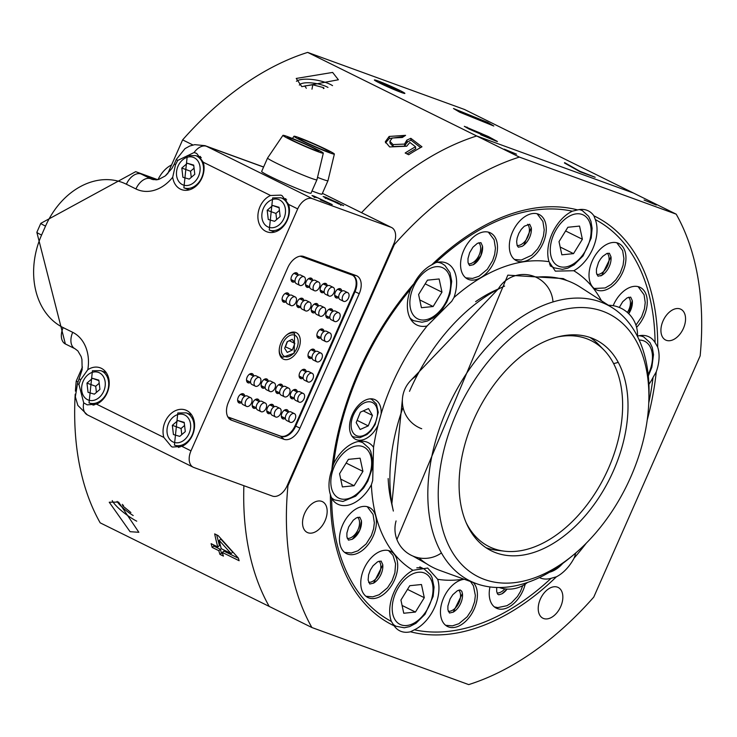 <?xml version="1.0" encoding="UTF-8"?>
<svg xmlns="http://www.w3.org/2000/svg" width="737" height="737" viewBox="0 0 737 737"><rect width="100%" height="100%" fill="white"/><g stroke="black" fill="none" stroke-linecap="round" stroke-linejoin="round"><path stroke-width="1.11" d="M352.24 414.765A22.064 13.892 -63.7 0 1 375.133 399.749A22.064 13.892 -63.7 0 1 381.121 413.918L377.961 425.36A22.064 13.892 -63.7 0 1 355.566 439.316A22.064 13.892 -63.7 0 1 352.24 414.765M560.728 606.551A17.163 10.806 116.3 0 0 558.149 587.453A17.163 10.806 116.3 0 0 540.341 599.126A17.163 10.806 116.3 0 0 542.929 618.223A17.163 10.806 116.3 0 0 560.728 606.551M325.045 520.764A17.163 10.806 116.3 0 0 322.456 501.676A17.163 10.806 116.3 0 0 304.657 513.348A17.163 10.806 116.3 0 0 307.237 532.446A17.163 10.806 116.3 0 0 325.045 520.764M683.429 328.343A17.163 10.806 116.3 0 0 680.85 309.245A17.163 10.806 116.3 0 0 663.042 320.927A17.163 10.806 116.3 0 0 665.631 340.024A17.163 10.806 116.3 0 0 683.429 328.343M644.101 200.031L656.308 205.043L644.101 200.031M504.301 149.15L516.508 154.162L504.301 149.15M464.365 579.3A25.749 16.214 116.3 0 0 443.637 597.854A25.749 16.214 116.3 0 0 447.516 626.496A25.749 16.214 116.3 0 0 474.223 608.983A25.749 16.214 116.3 0 0 473.301 582.525M448.289 611.369A12.262 7.72 116.3 0 0 459.04 602.525A12.262 7.72 116.3 0 0 458.792 590.134M489.967 586.928A25.749 16.214 116.3 0 0 496.287 608.126A25.749 16.214 116.3 0 0 522.984 590.613A25.749 16.214 116.3 0 0 525.186 584.183M373.217 536.103A25.749 16.214 116.3 0 0 369.338 507.461A25.749 16.214 116.3 0 0 342.631 524.974A25.749 16.214 116.3 0 0 346.51 553.616A25.749 16.214 116.3 0 0 373.217 536.103M347.284 538.498A12.262 7.72 116.3 0 0 358.035 529.645A12.262 7.72 116.3 0 0 357.786 517.254M394.525 579.982A25.749 16.214 116.3 0 0 390.647 551.331A25.749 16.214 116.3 0 0 363.949 568.844A25.749 16.214 116.3 0 0 367.827 597.495A25.749 16.214 116.3 0 0 394.525 579.982M368.601 582.368A12.262 7.72 116.3 0 0 379.352 573.515A12.262 7.72 116.3 0 0 379.104 561.133M543.086 243.164A25.749 16.214 116.3 0 0 539.208 214.522A25.749 16.214 116.3 0 0 512.501 232.035A25.749 16.214 116.3 0 0 516.379 260.677A25.749 16.214 116.3 0 0 543.086 243.164M517.153 245.55A12.262 7.72 116.3 0 0 527.904 236.706A12.262 7.72 116.3 0 0 527.655 224.315M494.315 261.534A25.749 16.214 116.3 0 0 490.437 232.892A25.749 16.214 116.3 0 0 463.739 250.405A25.749 16.214 116.3 0 0 467.617 279.047A25.749 16.214 116.3 0 0 494.315 261.534M468.391 263.92A12.262 7.72 116.3 0 0 479.133 255.076A12.262 7.72 116.3 0 0 478.884 242.685M636.593 327.329A25.749 16.214 116.3 0 0 644.092 316.044A25.749 16.214 116.3 0 0 640.213 287.402A25.749 16.214 116.3 0 0 613.506 304.915A25.749 16.214 116.3 0 0 613.175 305.689M627.362 312.424A12.262 7.72 116.3 0 0 628.91 309.577A12.262 7.72 116.3 0 0 628.661 297.195M622.774 272.165A25.749 16.214 116.3 0 0 618.896 243.523A25.749 16.214 116.3 0 0 592.189 261.036A25.749 16.214 116.3 0 0 596.067 289.678A25.749 16.214 116.3 0 0 622.774 272.165M596.841 274.56A12.262 7.72 116.3 0 0 607.592 265.707A12.262 7.72 116.3 0 0 607.343 253.316M332.866 466.125L333.658 463.628A34.326 21.613 -63.7 0 1 368.159 442.624A34.326 21.613 -63.7 0 1 373.558 447.304L372.692 480.496L371.393 484.771A34.326 21.613 -63.7 0 1 337.73 504.163A34.326 21.613 -63.7 0 1 331.65 498.452L330.397 494.564A34.326 21.613 -63.7 0 1 331.825 469.865L332.866 466.125M411.909 286.914L413.964 283.634A34.326 21.613 -63.7 0 1 431.698 264.878L435.622 262.704A34.326 21.613 -63.7 0 1 447.202 263.413A34.326 21.613 -63.7 0 1 453.983 297.518L451.735 301.286L427.073 325.984A34.326 21.613 -63.7 0 1 416.774 324.953A34.326 21.613 -63.7 0 1 410.62 289.153L411.909 286.914M552.013 233.878A34.326 21.613 -63.7 0 1 572.327 211.206L577.605 209.916A34.326 21.613 -63.7 0 1 588.301 210.865A34.326 21.613 -63.7 0 1 593.921 215.858L595.321 219.58A34.326 21.613 -63.7 0 1 592.788 248.71A34.326 21.613 -63.7 0 1 573.782 270.728L555.329 271.142L549.037 261.718A34.326 21.613 -63.7 0 1 552.013 233.878M637.487 336.118A34.326 21.613 -63.7 0 1 648.993 336.846A34.326 21.613 -63.7 0 1 655.073 342.567L657.69 347.127A34.326 21.613 -63.7 0 1 656.262 371.826L653.065 377.39A225.338 141.9 -63.7 0 1 648.772 402.899M575.855 552.879L574.132 558.056A34.326 21.613 -63.7 0 1 556.389 576.813A228.037 143.595 -63.7 0 1 410.481 631.775A34.326 21.613 -63.7 0 1 399.786 630.835A34.326 21.613 -63.7 0 1 394.166 625.833A228.037 143.595 -63.7 0 1 330.397 494.564M394.166 625.833L391.393 621.438A34.326 21.613 -63.7 0 1 393.927 592.299A34.326 21.613 -63.7 0 1 412.941 570.291L427.672 568.034L437.686 579.3A34.326 21.613 -63.7 0 1 434.71 607.141A34.326 21.613 -63.7 0 1 414.397 629.803L410.481 631.775M381.121 413.918A170.155 107.151 -63.7 0 1 392.305 383.728A170.155 107.151 -63.7 0 1 427.073 325.984M453.983 297.518A170.155 107.151 -63.7 0 1 549.037 261.718M573.782 270.728A170.155 107.151 -63.7 0 1 601.484 300.779M572.631 555.587A146.783 92.429 -63.7 0 1 458.257 560.608A146.783 92.429 -63.7 0 1 456.387 413.604A146.783 92.429 -63.7 0 1 576.509 307.67A146.783 92.429 -63.7 0 1 648.818 401.499A146.783 92.429 -63.7 0 1 630.734 477.06A146.783 92.429 -63.7 0 1 572.631 555.587L568.964 558.582A154.134 97.063 -63.7 0 1 476.452 583.667L439.906 570.456A158.51 99.817 -63.7 0 1 418.985 557.9M388.159 478.534A149.362 94.06 -63.7 0 0 391.273 501.952L393.355 511.063A158.51 99.817 -63.7 0 1 403.047 407.45M476.452 583.667A154.134 97.063 -63.7 0 1 446.889 409.477A154.134 97.063 -63.7 0 1 612.76 308.029A154.134 97.063 -63.7 0 1 648.975 396.773L648.818 401.499M331.825 469.865A228.037 143.595 -63.7 0 1 358.615 371.559A228.037 143.595 -63.7 0 1 413.964 283.634M333.658 463.628A225.338 141.9 -63.7 0 1 359.527 371.798A225.338 141.9 -63.7 0 1 410.62 289.153M473.661 419.887A117.699 74.115 -63.7 0 1 595.726 339.831A117.699 74.115 -63.7 0 1 613.46 470.768A117.699 74.115 -63.7 0 1 491.386 550.834A117.699 74.115 -63.7 0 1 473.661 419.887M676.197 214.163L633.516 193.057L476.692 135.986L519.382 157.092L676.197 214.163A289.328 182.196 -63.7 0 1 700.15 355.879L593.755 597.117A289.328 182.196 -63.7 0 1 468.704 684.599L311.889 627.528L269.208 606.422A289.328 182.196 -63.7 0 1 243.883 485.701A289.328 182.196 -63.7 0 0 269.208 606.422L100.177 522.837A289.328 182.196 -63.7 0 1 75.211 394.175M361.545 212.661A289.328 182.196 -63.7 0 1 476.692 135.986L633.516 193.057L464.476 109.472L307.661 52.401L476.692 135.986A289.328 182.196 -63.7 0 0 361.545 212.661M311.889 627.528A289.328 182.196 -63.7 0 1 287.937 485.812L394.332 244.583L393.65 244.242M394.332 244.583A289.328 182.196 -63.7 0 1 519.382 157.092M287.255 485.471L287.937 485.812M431.698 264.878A228.037 143.595 -63.7 0 1 577.605 209.916M593.921 215.858A228.037 143.595 -63.7 0 1 657.69 347.127M656.262 371.826A228.037 143.595 -63.7 0 1 647.224 419.998M586.357 543.086A228.037 143.595 -63.7 0 1 574.132 558.056M435.622 262.704A225.338 141.9 -63.7 0 1 572.327 211.206M412.941 570.291A170.155 107.151 -63.7 0 1 371.393 484.771M391.393 621.438A225.338 141.9 -63.7 0 1 331.65 498.452M373.558 447.304A170.155 107.151 -63.7 0 1 377.961 425.36M653.065 377.39A34.326 21.613 -63.7 0 1 648.91 384.336M595.321 219.58A225.338 141.9 -63.7 0 1 655.073 342.567M556.389 576.813L551.101 578.315A225.338 141.9 -63.7 0 1 414.397 629.803M551.101 578.315A34.326 21.613 -63.7 0 1 539.521 577.605A34.326 21.613 -63.7 0 1 539.438 577.568M463.849 579.116A170.155 107.151 -63.7 0 1 437.686 579.3M409.505 391.329A158.51 99.817 -63.7 0 1 504.615 286.067M535.946 277.204A158.51 99.817 -63.7 0 1 580.074 286.997L612.76 308.029M497.06 592.999A12.262 7.72 116.3 0 0 504.845 588.863M557.9 336.892A114.944 72.383 -63.7 0 1 586.459 338.624A114.944 72.383 -63.7 0 1 603.971 350.038A114.944 72.383 -63.7 0 1 605.031 475.724A114.944 72.383 -63.7 0 1 504.504 551.184A114.944 72.383 -63.7 0 1 493.827 548.66A114.944 72.383 -63.7 0 1 466.088 522.561M589.968 337.445A117.57 74.041 -63.7 0 1 598.601 344.52L603.971 350.038M504.504 551.184L496.858 550.272A117.57 74.041 -63.7 0 1 486.005 547.702M368.26 425.885L372.452 415.419L368.509 408.565L360.384 412.167L356.192 422.633L360.135 429.496L368.26 425.885L357.104 420.366M363.277 410.887L372.452 415.419M112.236 500.598A20.839 4.468 -143.4 0 0 136.723 521.17M117.109 501.418A16.675 3.574 -143.4 0 0 133.194 515.532A16.675 3.574 -143.4 0 1 132.153 514.877A16.675 3.574 -143.4 0 1 117.109 501.418M130.071 531.69L109.242 502.229L118.574 502.072L138.851 532.289L130.071 531.69M487.664 122.37L493.808 126.018L459.63 112.162L453.485 108.514L487.664 122.37M296.412 81.3A20.839 6.578 -169.3 0 1 330.369 84.423A20.839 6.578 -169.3 0 1 332.544 85.63M327.081 86.948A16.675 5.27 -169.3 0 1 327.974 87.417A16.675 5.27 10.7 0 0 300.355 84.138A16.675 5.27 10.7 0 0 299.71 84.626A16.675 5.27 10.7 0 0 299.314 85.105A16.675 5.27 -169.3 0 1 310.553 82.839A16.675 5.27 -169.3 0 1 327.081 86.948M332.627 72.429L338.384 79.762L301.802 86.644L296.219 78.454L332.627 72.429M379.73 83.088A16.675 0.903 23.8 0 0 395.861 90.329A16.675 0.903 23.8 0 0 404.889 93.415A16.675 0.903 23.8 0 0 399.537 90.292A16.675 0.903 23.8 0 0 383.406 83.06A16.675 0.903 23.8 0 0 374.378 79.965A16.675 0.903 23.8 0 0 379.73 83.088M564.606 162.628L579.715 171.187L595.164 177.267L580.222 171.832L564.459 162.978M497.162 141.522L480.671 134.733L493.182 139.68L486.862 136.198L484.808 135.921L469.054 129.03L464.319 126.322L488.382 136.557L497.438 141.495M486.715 136.548L487.314 136.603M192.956 144.996L182.619 139.883A289.328 182.196 -63.7 0 1 307.661 52.401M406.879 140.113L404.53 144.084L393.014 144.572L389.882 141.228L392.296 138.012L402.338 137.487L405.59 135.341L389.164 136.446L385.294 141.78L389.652 146.939L406.695 146.23L409.864 142.434L415.511 146.746A289.328 182.196 116.3 0 0 405.175 153.001L408.676 154.733A289.328 182.196 -63.7 0 1 421.96 146.81L410.831 138.307L406.879 140.113L407.202 142.738M75.404 391.135A289.328 182.196 -63.7 0 1 76.224 381.121L78.122 382.061M214.66 533.874A289.328 182.196 116.3 0 0 217.765 546.946L211.114 543.657A289.328 182.196 116.3 0 0 212.164 547.398L218.815 550.686A289.328 182.196 116.3 0 0 219.921 554.371L223.422 556.103A289.328 182.196 -63.7 0 1 222.316 552.418L239.129 560.728A289.328 182.196 -63.7 0 1 238.392 558.121L218.17 535.606L214.66 533.874M182.619 139.883L167.658 173.812M82.433 367.026L76.224 381.121M222.721 553.791L221.422 553.155L220.437 549.369L213.785 546.08L212.164 547.398M213.785 546.08L213.454 544.818M216.669 534.869L219.451 545.583L217.765 546.946M238.429 558.259L223.937 551.101L222.316 552.418M221.422 553.155L219.921 554.371M220.437 549.369L218.815 550.686M221.266 548.678A289.328 182.196 -63.7 0 1 219.211 540.424L231.114 553.551L221.266 548.678M231.114 553.551L232.791 552.179L220.824 539.115L219.211 540.424M385.497 142.867L389.339 138.501L389.164 136.446M389.339 138.501L403.793 136.52M389.882 141.228L390.057 143.245L393.19 146.543L393.014 144.572M393.19 146.543L404.714 146.147L404.53 144.084M404.714 146.147L407.054 142.103M407.146 142.057L410.997 140.15L410.831 138.307M410.997 140.15L420.587 147.584M407.008 153.904L415.696 148.782L415.511 146.746M466.733 127.851L467.074 127.086M482.477 134.659L484.356 135.184L481.666 133.627L468.714 128.238L482.339 134.972M573.524 253.629L582.387 239.258L579.549 226.084L567.868 227.272L559.014 241.635L561.843 254.818L573.524 253.629L560.166 247.024M565.592 230.957L582.387 239.258M409.781 585.703L400.928 600.065L403.756 613.248L415.438 612.06L424.3 597.689L421.463 584.515L409.781 585.703M407.506 589.388L424.3 597.689M402.08 605.455L415.438 612.06M360.089 458.184L348.408 459.372L339.554 473.744L342.383 486.917L354.073 485.729L362.926 471.367L360.089 458.184M346.132 463.057L362.926 471.367M340.706 479.124L354.073 485.729M441.97 292.147L439.132 278.973L427.451 280.161L418.598 294.524L421.426 307.707L433.116 306.518L441.97 292.147L425.175 283.846M419.749 299.913L433.116 306.518M404.245 92.825A16.675 0.903 23.8 0 0 388.003 84.995A16.675 0.903 23.8 0 0 374.424 79.928A16.675 0.903 23.8 0 0 375.022 80.554A16.675 0.903 23.8 0 0 392.084 88.735A16.675 0.903 23.8 0 0 404.889 93.369A16.675 0.903 23.8 0 0 404.245 92.825M397.188 90.467L399.565 90.863L392.01 87.086L379.712 82.516L397.188 90.467M381.803 83.567L382.088 82.912M391.559 88.108L392.01 87.086M122.305 504.338L122.904 506.015L130.891 512.537M123.494 505.232L122.904 506.015M324.04 88.394L323.515 87.611L312.801 84.792L304.768 85.953L306.316 88.265M311.981 89.159L312.801 84.792M323.34 88.532L323.515 87.611M171.555 164.959A24.026 15.136 116.3 0 0 158.308 179.008A24.026 15.136 116.3 0 0 158.022 179.57M168.027 172.955A24.026 15.136 116.3 0 0 166.157 175.194M288.628 204.425L282.068 195.655L280.861 195.139L270.562 195.489A19.613 15.201 -70 0 0 258.097 213.417A19.613 15.201 -70 0 0 265.762 231.317A19.613 15.201 -70 0 0 266.96 231.833A19.613 15.201 -70 0 0 284.16 225.43A19.613 15.201 -70 0 0 288.628 204.425L297.693 208.903L190.984 450.851A14.712 9.268 116.3 0 0 193.205 467.212A14.712 9.268 116.3 0 0 193.794 467.47L272.432 496.084A14.712 9.268 116.3 0 0 287.098 485.83L393.807 243.892A14.712 9.268 116.3 0 0 391.587 227.521A14.712 9.268 116.3 0 0 390.997 227.263L322.401 193.343L391.587 227.521M203.255 162.214L196.705 153.443L194.126 152.513L177.746 160.417L175.498 164.747L172.707 177.221A19.613 15.201 -70 0 0 180.39 189.105A19.613 15.201 -70 0 0 181.588 189.621A19.613 15.201 -70 0 0 198.797 183.209A19.613 15.201 -70 0 0 203.255 162.214L270.562 195.489M181.919 446.364A19.613 15.201 -70 0 0 194.384 428.437A19.613 15.201 -70 0 0 186.719 410.537A19.613 15.201 -70 0 0 185.521 410.021A19.613 15.201 -70 0 0 168.322 416.423A19.613 15.201 -70 0 0 163.854 437.428L171.408 446.558L172.587 447.064L181.919 446.364L190.984 450.851M96.556 404.152A19.613 15.201 -70 0 0 109.021 386.225A19.613 15.201 -70 0 0 101.347 368.316A19.613 15.201 -70 0 0 100.158 367.809A19.613 15.201 -70 0 0 87.814 369.707L80.646 379.804L78.942 384.438L83.714 402.863L87.224 404.853L96.556 404.152L163.854 437.428M316.053 197.074L314.662 196.687L316.228 197.645L313.879 196.715L312 195.545L314.109 196.134L332.24 204.591L320.392 199.893L329.771 203.541L316.053 197.074M263.625 166.995L205.006 145.659A24.524 19.005 110 0 1 206.498 146.304L312.359 198.649L390.997 227.263M325.514 197.166L343.663 205.632L327.154 198.787L323.128 196.503L325.514 197.166L325.229 197.811M227.871 416.967A14.712 9.268 116.3 0 0 228.037 417.05A14.712 9.268 116.3 0 0 228.627 417.299L281.055 436.378A14.712 9.268 116.3 0 0 295.721 426.124L355.004 291.714A14.712 9.268 116.3 0 0 352.783 275.343A14.712 9.268 116.3 0 0 352.194 275.085L300.235 256.181M359.232 293.695L299.95 428.105A16.039 10.097 -63.7 0 1 283.966 439.289L231.538 420.21A16.039 10.097 -63.7 0 1 229.096 418.625A16.039 10.097 -63.7 0 1 228.479 402.098L287.762 267.688A16.039 10.097 -63.7 0 1 302.253 256.144A16.039 10.097 -63.7 0 1 303.745 256.504L356.164 275.583A16.039 10.097 -63.7 0 1 359.232 293.695L354.35 291.382A14.712 9.268 116.3 0 0 352.452 275.187M312.359 198.649A14.712 9.268 116.3 0 0 297.693 208.903M313.861 196.705L314.109 196.134M339.49 204.075L341.13 204.527L337.537 202.546L325.69 197.599L339.407 204.25M105.4 371.531A19.613 15.201 -70 0 0 104.046 371.835M92.309 404.097A19.613 15.201 -70 0 0 93.194 405.249M190.763 413.743A19.613 15.201 -70 0 0 189.418 414.047M177.681 446.309A19.613 15.201 -70 0 0 178.566 447.47M200.436 156.437A19.613 15.201 -70 0 0 198.898 156.778M187.161 189.031A19.613 15.201 -70 0 0 187.999 190.137M285.809 198.658A19.613 15.201 -70 0 0 284.27 198.99M272.533 231.252A19.613 15.201 -70 0 0 273.363 232.348M241.708 402.559A5.03 3.169 -63.7 0 1 239.212 403.001A5.03 3.169 -63.7 0 1 237.627 399.905A5.03 3.169 -63.7 0 1 240.234 394.627A5.03 3.169 -63.7 0 1 243.256 393.816A5.03 3.169 -63.7 0 1 244.822 396.266M237.646 399.574A4.044 2.552 116.3 0 0 238.76 401.693A4.044 2.552 116.3 0 0 238.917 401.766A4.044 2.552 116.3 0 0 240.234 401.739M243.284 395.585A4.044 2.552 116.3 0 0 242.344 394.442A4.044 2.552 116.3 0 0 242.178 394.369A4.044 2.552 116.3 0 0 239.986 394.848M256.273 407.856A5.03 3.169 -63.7 0 1 253.768 408.298A5.03 3.169 -63.7 0 1 252.192 405.203A5.03 3.169 -63.7 0 1 254.799 399.933A5.03 3.169 -63.7 0 1 257.821 399.113A5.03 3.169 -63.7 0 1 259.387 401.564M252.211 404.871A4.044 2.552 116.3 0 0 253.316 406.99A4.044 2.552 116.3 0 0 253.482 407.064A4.044 2.552 116.3 0 0 254.799 407.045M257.839 400.891A4.044 2.552 116.3 0 0 256.909 399.74A4.044 2.552 116.3 0 0 256.743 399.675A4.044 2.552 116.3 0 0 254.551 400.154M270.838 413.153A5.03 3.169 -63.7 0 1 268.332 413.595A5.03 3.169 -63.7 0 1 266.757 410.509A5.03 3.169 -63.7 0 1 269.364 405.23A5.03 3.169 -63.7 0 1 272.386 404.41A5.03 3.169 -63.7 0 1 273.943 406.87M266.776 410.168A4.044 2.552 116.3 0 0 267.881 412.296A4.044 2.552 116.3 0 0 268.047 412.361A4.044 2.552 116.3 0 0 269.364 412.342M272.404 406.188A4.044 2.552 116.3 0 0 271.474 405.037A4.044 2.552 116.3 0 0 271.308 404.972A4.044 2.552 116.3 0 0 269.106 405.451M285.403 418.45A5.03 3.169 -63.7 0 1 282.897 418.902A5.03 3.169 -63.7 0 1 281.313 415.806A5.03 3.169 -63.7 0 1 283.929 410.527A5.03 3.169 -63.7 0 1 286.951 409.717A5.03 3.169 -63.7 0 1 288.508 412.167M281.341 415.475A4.044 2.552 116.3 0 0 282.446 417.593A4.044 2.552 116.3 0 0 282.612 417.667A4.044 2.552 116.3 0 0 283.929 417.639M286.969 411.486A4.044 2.552 116.3 0 0 286.03 410.343A4.044 2.552 116.3 0 0 285.873 410.269A4.044 2.552 116.3 0 0 283.671 410.749M250.608 382.392A5.03 3.169 -63.7 0 1 248.102 382.835A5.03 3.169 -63.7 0 1 246.517 379.748A5.03 3.169 -63.7 0 1 249.134 374.47A5.03 3.169 -63.7 0 1 252.155 373.65A5.03 3.169 -63.7 0 1 253.712 376.1M246.545 379.408A4.044 2.552 116.3 0 0 247.65 381.536A4.044 2.552 116.3 0 0 247.816 381.6A4.044 2.552 116.3 0 0 249.134 381.582M252.174 375.428A4.044 2.552 116.3 0 0 251.234 374.276A4.044 2.552 116.3 0 0 251.077 374.212A4.044 2.552 116.3 0 0 248.876 374.691M265.163 387.69A5.03 3.169 -63.7 0 1 262.667 388.132A5.03 3.169 -63.7 0 1 261.082 385.046A5.03 3.169 -63.7 0 1 263.689 379.767A5.03 3.169 -63.7 0 1 266.711 378.947A5.03 3.169 -63.7 0 1 268.277 381.407M261.101 384.705A4.044 2.552 116.3 0 0 262.215 386.833A4.044 2.552 116.3 0 0 262.372 386.907A4.044 2.552 116.3 0 0 263.689 386.879M266.739 380.725A4.044 2.552 116.3 0 0 265.799 379.583A4.044 2.552 116.3 0 0 265.633 379.509A4.044 2.552 116.3 0 0 263.441 379.988M279.728 392.996A5.03 3.169 -63.7 0 1 277.223 393.438A5.03 3.169 -63.7 0 1 275.647 390.343A5.03 3.169 -63.7 0 1 278.254 385.064A5.03 3.169 -63.7 0 1 281.276 384.253A5.03 3.169 -63.7 0 1 282.842 386.704M275.666 390.011A4.044 2.552 116.3 0 0 276.771 392.13A4.044 2.552 116.3 0 0 276.937 392.204A4.044 2.552 116.3 0 0 278.254 392.185M281.294 386.022A4.044 2.552 116.3 0 0 280.364 384.88A4.044 2.552 116.3 0 0 280.198 384.806A4.044 2.552 116.3 0 0 278.006 385.285M294.293 398.293A5.03 3.169 -63.7 0 1 291.788 398.735A5.03 3.169 -63.7 0 1 290.212 395.649A5.03 3.169 -63.7 0 1 292.819 390.37A5.03 3.169 -63.7 0 1 295.841 389.551A5.03 3.169 -63.7 0 1 297.398 392.001M290.231 395.308A4.044 2.552 116.3 0 0 291.336 397.436A4.044 2.552 116.3 0 0 291.502 397.501A4.044 2.552 116.3 0 0 292.819 397.483M295.859 391.329A4.044 2.552 116.3 0 0 294.929 390.177A4.044 2.552 116.3 0 0 294.763 390.113A4.044 2.552 116.3 0 0 292.561 390.592M303.183 378.127A5.03 3.169 -63.7 0 1 300.678 378.578A5.03 3.169 -63.7 0 1 299.102 375.483A5.03 3.169 -63.7 0 1 301.709 370.204A5.03 3.169 -63.7 0 1 304.731 369.394A5.03 3.169 -63.7 0 1 306.297 371.844M299.121 375.151A4.044 2.552 116.3 0 0 300.226 377.27A4.044 2.552 116.3 0 0 300.392 377.344A4.044 2.552 116.3 0 0 301.709 377.316M304.75 371.162A4.044 2.552 116.3 0 0 303.819 370.02A4.044 2.552 116.3 0 0 303.653 369.946A4.044 2.552 116.3 0 0 301.461 370.425M312.073 357.97A5.03 3.169 -63.7 0 1 309.577 358.412A5.03 3.169 -63.7 0 1 307.992 355.326A5.03 3.169 -63.7 0 1 310.599 350.047A5.03 3.169 -63.7 0 1 313.621 349.227A5.03 3.169 -63.7 0 1 315.187 351.678M308.011 354.985A4.044 2.552 116.3 0 0 309.125 357.113A4.044 2.552 116.3 0 0 309.282 357.178A4.044 2.552 116.3 0 0 310.599 357.159M313.649 351.005A4.044 2.552 116.3 0 0 312.709 349.854A4.044 2.552 116.3 0 0 312.543 349.789A4.044 2.552 116.3 0 0 310.351 350.268M320.973 337.804A5.03 3.169 -63.7 0 1 318.467 338.255A5.03 3.169 -63.7 0 1 316.882 335.16A5.03 3.169 -63.7 0 1 319.499 329.881A5.03 3.169 -63.7 0 1 322.52 329.07A5.03 3.169 -63.7 0 1 324.077 331.521M316.91 334.819A4.044 2.552 116.3 0 0 318.015 336.947A4.044 2.552 116.3 0 0 318.181 337.021A4.044 2.552 116.3 0 0 319.499 336.993M322.539 330.839A4.044 2.552 116.3 0 0 321.599 329.697A4.044 2.552 116.3 0 0 321.443 329.623A4.044 2.552 116.3 0 0 319.241 330.102M286.177 301.746A5.03 3.169 -63.7 0 1 283.671 302.188A5.03 3.169 -63.7 0 1 282.087 299.102A5.03 3.169 -63.7 0 1 284.703 293.823A5.03 3.169 -63.7 0 1 287.725 293.004A5.03 3.169 -63.7 0 1 289.282 295.454M282.114 298.761A4.044 2.552 116.3 0 0 283.22 300.889A4.044 2.552 116.3 0 0 283.386 300.954A4.044 2.552 116.3 0 0 284.703 300.936M287.743 294.782A4.044 2.552 116.3 0 0 286.804 293.63A4.044 2.552 116.3 0 0 286.647 293.566A4.044 2.552 116.3 0 0 284.445 294.045M300.733 307.043A5.03 3.169 -63.7 0 1 298.236 307.486A5.03 3.169 -63.7 0 1 296.652 304.399A5.03 3.169 -63.7 0 1 299.259 299.121A5.03 3.169 -63.7 0 1 302.281 298.301A5.03 3.169 -63.7 0 1 303.847 300.76M296.67 304.059A4.044 2.552 116.3 0 0 297.785 306.187A4.044 2.552 116.3 0 0 297.941 306.26A4.044 2.552 116.3 0 0 299.259 306.233M302.308 300.079A4.044 2.552 116.3 0 0 301.369 298.936A4.044 2.552 116.3 0 0 301.203 298.863A4.044 2.552 116.3 0 0 299.01 299.342M315.298 312.35A5.03 3.169 -63.7 0 1 312.792 312.792A5.03 3.169 -63.7 0 1 311.217 309.697A5.03 3.169 -63.7 0 1 313.824 304.418A5.03 3.169 -63.7 0 1 316.846 303.607A5.03 3.169 -63.7 0 1 318.412 306.058M311.235 309.365A4.044 2.552 116.3 0 0 312.341 311.484A4.044 2.552 116.3 0 0 312.506 311.558A4.044 2.552 116.3 0 0 313.824 311.53M316.864 305.376A4.044 2.552 116.3 0 0 315.933 304.234A4.044 2.552 116.3 0 0 315.768 304.16A4.044 2.552 116.3 0 0 313.575 304.639M329.863 317.647A5.03 3.169 -63.7 0 1 327.357 318.089A5.03 3.169 -63.7 0 1 325.782 315.003A5.03 3.169 -63.7 0 1 328.389 309.724A5.03 3.169 -63.7 0 1 331.41 308.904A5.03 3.169 -63.7 0 1 332.967 311.355M325.8 314.662A4.044 2.552 116.3 0 0 326.906 316.79A4.044 2.552 116.3 0 0 327.071 316.855A4.044 2.552 116.3 0 0 328.389 316.836M331.429 310.682A4.044 2.552 116.3 0 0 330.498 309.531A4.044 2.552 116.3 0 0 330.333 309.466A4.044 2.552 116.3 0 0 328.131 309.945M295.067 281.589A5.03 3.169 -63.7 0 1 292.561 282.031A5.03 3.169 -63.7 0 1 290.986 278.936A5.03 3.169 -63.7 0 1 293.593 273.657A5.03 3.169 -63.7 0 1 296.615 272.847A5.03 3.169 -63.7 0 1 298.172 275.297M291.004 278.604A4.044 2.552 116.3 0 0 292.11 280.723A4.044 2.552 116.3 0 0 292.276 280.797A4.044 2.552 116.3 0 0 293.593 280.769M296.633 274.615A4.044 2.552 116.3 0 0 295.703 273.473A4.044 2.552 116.3 0 0 295.537 273.399A4.044 2.552 116.3 0 0 293.335 273.878M309.632 286.886A5.03 3.169 -63.7 0 1 307.126 287.329A5.03 3.169 -63.7 0 1 305.542 284.233A5.03 3.169 -63.7 0 1 308.158 278.964A5.03 3.169 -63.7 0 1 311.18 278.144A5.03 3.169 -63.7 0 1 312.737 280.594M305.569 283.902A4.044 2.552 116.3 0 0 306.675 286.02A4.044 2.552 116.3 0 0 306.841 286.094A4.044 2.552 116.3 0 0 308.158 286.076M311.198 279.922A4.044 2.552 116.3 0 0 310.259 278.77A4.044 2.552 116.3 0 0 310.102 278.706A4.044 2.552 116.3 0 0 307.9 279.185M324.188 292.184A5.03 3.169 -63.7 0 1 321.691 292.626A5.03 3.169 -63.7 0 1 320.107 289.54A5.03 3.169 -63.7 0 1 322.714 284.261A5.03 3.169 -63.7 0 1 325.736 283.441A5.03 3.169 -63.7 0 1 327.302 285.901M320.125 289.199A4.044 2.552 116.3 0 0 321.24 291.327A4.044 2.552 116.3 0 0 321.396 291.391A4.044 2.552 116.3 0 0 322.714 291.373M325.763 285.219A4.044 2.552 116.3 0 0 324.824 284.067A4.044 2.552 116.3 0 0 324.658 284.003A4.044 2.552 116.3 0 0 322.465 284.482M338.753 297.481A5.03 3.169 -63.7 0 1 336.247 297.932A5.03 3.169 -63.7 0 1 334.672 294.837A5.03 3.169 -63.7 0 1 337.279 289.558A5.03 3.169 -63.7 0 1 340.301 288.747A5.03 3.169 -63.7 0 1 341.867 291.198M334.69 294.496A4.044 2.552 116.3 0 0 335.796 296.624A4.044 2.552 116.3 0 0 335.961 296.698A4.044 2.552 116.3 0 0 337.279 296.67M340.319 290.516A4.044 2.552 116.3 0 0 339.388 289.374A4.044 2.552 116.3 0 0 339.223 289.3A4.044 2.552 116.3 0 0 337.03 289.779M283.828 359.315A14.712 9.268 116.3 0 0 298.282 349.513A14.712 9.268 116.3 0 0 296.274 332.682A14.712 9.268 116.3 0 0 295.684 332.433A14.712 9.268 116.3 0 0 281.23 342.226A14.712 9.268 116.3 0 0 283.238 359.057A14.712 9.268 116.3 0 0 283.828 359.315M227.853 416.93A14.712 9.268 116.3 0 0 227.973 416.976L280.401 436.055A14.712 9.268 116.3 0 0 295.067 425.793L354.35 291.382M287.255 352.443L292.34 350.02L294.837 343.442L292.248 339.296L287.172 341.728L284.675 348.297L287.255 352.443M285.256 346.758L292.34 350.02M289.3 340.706L294.837 343.442M285.505 346.639L287.421 341.609M184.204 422.356L177.875 420.541L172.329 425.313L173.425 434.554L179.754 436.368L185.3 431.596L184.204 422.356M184.268 422.863L177.875 420.541M184.572 425.47L181.062 428.492L181.79 434.618M181.062 428.492L172.329 425.313M347.772 292.672L344.29 290.949A4.809 3.031 116.3 0 0 340.816 291.999A4.809 3.031 116.3 0 0 340.033 299.563L343.516 301.286A4.809 3.031 116.3 0 0 346.989 300.235A4.809 3.031 116.3 0 0 347.772 292.672A4.809 3.031 116.3 0 0 344.299 293.722A4.809 3.031 116.3 0 0 343.516 301.286M98.841 380.145L92.503 378.321L86.957 383.102L88.053 392.342L94.382 394.157L99.937 389.385L98.841 380.145M98.896 380.651L92.503 378.321M99.209 383.258L95.69 386.28L96.418 392.406M95.69 386.28L86.957 383.102M279.056 207.3L272.727 205.485L267.181 210.257L268.277 219.497L274.606 221.312L280.152 216.54L279.056 207.3M279.12 207.806L272.727 205.485M279.424 210.413L275.914 213.435L276.642 219.562M275.914 213.435L267.181 210.257M193.693 165.088L187.355 163.264L181.809 168.045L182.905 177.276L189.234 179.1L194.789 174.328L193.693 165.088M193.748 165.595L187.355 163.264M194.061 168.202L190.542 171.224L191.27 177.35M190.542 171.224L181.809 168.045M333.216 287.375L329.734 285.652A4.809 3.031 116.3 0 0 326.251 286.702A4.809 3.031 116.3 0 0 325.468 294.266L328.951 295.988A4.809 3.031 116.3 0 0 332.433 294.938A4.809 3.031 116.3 0 0 333.216 287.375A4.809 3.031 116.3 0 0 329.734 288.425A4.809 3.031 116.3 0 0 328.951 295.988M318.651 282.068L315.169 280.346A4.809 3.031 116.3 0 0 311.696 281.405A4.809 3.031 116.3 0 0 310.903 288.968L314.395 290.691A4.809 3.031 116.3 0 0 317.868 289.641A4.809 3.031 116.3 0 0 318.651 282.068A4.809 3.031 116.3 0 0 315.178 283.128A4.809 3.031 116.3 0 0 314.395 290.691M304.086 276.771L300.604 275.048A4.809 3.031 116.3 0 0 297.131 276.099A4.809 3.031 116.3 0 0 296.348 283.662L299.83 285.385A4.809 3.031 116.3 0 0 303.303 284.335A4.809 3.031 116.3 0 0 304.086 276.771A4.809 3.031 116.3 0 0 300.613 277.821A4.809 3.031 116.3 0 0 299.83 285.385M338.882 312.838L335.399 311.115A4.809 3.031 116.3 0 0 331.926 312.166A4.809 3.031 116.3 0 0 331.143 319.729L334.626 321.452A4.809 3.031 116.3 0 0 338.099 320.402A4.809 3.031 116.3 0 0 338.882 312.838A4.809 3.031 116.3 0 0 335.409 313.888A4.809 3.031 116.3 0 0 334.626 321.452M324.317 307.532L320.835 305.809A4.809 3.031 116.3 0 0 317.361 306.859A4.809 3.031 116.3 0 0 316.578 314.432L320.061 316.145A4.809 3.031 116.3 0 0 323.534 315.095A4.809 3.031 116.3 0 0 324.317 307.532A4.809 3.031 116.3 0 0 320.844 308.582A4.809 3.031 116.3 0 0 320.061 316.145M309.761 302.234L306.279 300.512A4.809 3.031 116.3 0 0 302.796 301.562A4.809 3.031 116.3 0 0 302.013 309.125L305.496 310.848A4.809 3.031 116.3 0 0 308.978 309.798A4.809 3.031 116.3 0 0 309.761 302.234A4.809 3.031 116.3 0 0 306.279 303.285A4.809 3.031 116.3 0 0 305.496 310.848M295.196 296.937L291.714 295.215A4.809 3.031 116.3 0 0 288.241 296.265A4.809 3.031 116.3 0 0 287.448 303.828L290.94 305.551A4.809 3.031 116.3 0 0 294.413 304.501A4.809 3.031 116.3 0 0 295.196 296.937A4.809 3.031 116.3 0 0 291.723 297.988A4.809 3.031 116.3 0 0 290.94 305.551M329.992 332.995L326.509 331.272A4.809 3.031 116.3 0 0 323.036 332.323A4.809 3.031 116.3 0 0 322.244 339.886L325.736 341.609A4.809 3.031 116.3 0 0 329.209 340.558A4.809 3.031 116.3 0 0 329.992 332.995A4.809 3.031 116.3 0 0 326.519 334.045A4.809 3.031 116.3 0 0 325.736 341.609M321.102 353.161L317.619 351.438A4.809 3.031 116.3 0 0 314.137 352.489A4.809 3.031 116.3 0 0 313.354 360.052L316.836 361.775A4.809 3.031 116.3 0 0 320.319 360.725A4.809 3.031 116.3 0 0 321.102 353.161A4.809 3.031 116.3 0 0 317.619 354.211A4.809 3.031 116.3 0 0 316.836 361.775M312.202 373.318L308.72 371.595A4.809 3.031 116.3 0 0 305.247 372.646A4.809 3.031 116.3 0 0 304.464 380.209L307.946 381.932A4.809 3.031 116.3 0 0 311.419 380.882A4.809 3.031 116.3 0 0 312.202 373.318A4.809 3.031 116.3 0 0 308.729 374.368A4.809 3.031 116.3 0 0 307.946 381.932M303.312 393.484L299.83 391.762A4.809 3.031 116.3 0 0 296.357 392.812A4.809 3.031 116.3 0 0 295.574 400.375L299.056 402.098A4.809 3.031 116.3 0 0 302.529 401.048A4.809 3.031 116.3 0 0 303.312 393.484A4.809 3.031 116.3 0 0 299.839 394.535A4.809 3.031 116.3 0 0 299.056 402.098M288.747 388.178L285.265 386.455A4.809 3.031 116.3 0 0 281.792 387.505A4.809 3.031 116.3 0 0 281.009 395.078L284.491 396.801A4.809 3.031 116.3 0 0 287.964 395.741A4.809 3.031 116.3 0 0 288.747 388.178A4.809 3.031 116.3 0 0 285.274 389.228A4.809 3.031 116.3 0 0 284.491 396.801M274.192 382.881L270.709 381.158A4.809 3.031 116.3 0 0 267.227 382.208A4.809 3.031 116.3 0 0 266.444 389.772L269.926 391.494A4.809 3.031 116.3 0 0 273.409 390.444A4.809 3.031 116.3 0 0 274.192 382.881A4.809 3.031 116.3 0 0 270.709 383.931A4.809 3.031 116.3 0 0 269.926 391.494M259.627 377.584L256.144 375.861A4.809 3.031 116.3 0 0 252.671 376.911A4.809 3.031 116.3 0 0 251.879 384.474L255.37 386.197A4.809 3.031 116.3 0 0 258.844 385.147A4.809 3.031 116.3 0 0 259.627 377.584A4.809 3.031 116.3 0 0 256.154 378.634A4.809 3.031 116.3 0 0 255.37 386.197M294.422 413.641L290.94 411.919A4.809 3.031 116.3 0 0 287.467 412.969A4.809 3.031 116.3 0 0 286.675 420.532L290.166 422.255A4.809 3.031 116.3 0 0 293.639 421.205A4.809 3.031 116.3 0 0 294.422 413.641A4.809 3.031 116.3 0 0 290.949 414.691A4.809 3.031 116.3 0 0 290.166 422.255M279.857 408.344L276.375 406.621A4.809 3.031 116.3 0 0 272.902 407.672A4.809 3.031 116.3 0 0 272.119 415.235L275.601 416.958A4.809 3.031 116.3 0 0 279.074 415.908A4.809 3.031 116.3 0 0 279.857 408.344A4.809 3.031 116.3 0 0 276.384 409.394A4.809 3.031 116.3 0 0 275.601 416.958M265.292 403.038L261.81 401.324A4.809 3.031 116.3 0 0 258.337 402.374A4.809 3.031 116.3 0 0 257.554 409.938L261.036 411.661A4.809 3.031 116.3 0 0 264.509 410.61A4.809 3.031 116.3 0 0 265.292 403.038A4.809 3.031 116.3 0 0 261.819 404.097A4.809 3.031 116.3 0 0 261.036 411.661M250.737 397.74L247.254 396.018A4.809 3.031 116.3 0 0 243.772 397.068A4.809 3.031 116.3 0 0 242.989 404.631L246.471 406.354A4.809 3.031 116.3 0 0 249.954 405.304A4.809 3.031 116.3 0 0 250.737 397.74A4.809 3.031 116.3 0 0 247.254 398.791A4.809 3.031 116.3 0 0 246.471 406.354M312.009 190.966A26.974 1.456 23.8 0 0 316.155 192.541A26.974 1.456 23.8 0 0 322.051 194.135L327.974 180.694A26.974 1.456 23.8 0 0 327.983 180.685A26.974 1.456 23.8 0 1 322.078 179.1A26.974 1.456 23.8 0 1 317.518 177.359M298.798 137.57A22.064 1.188 23.8 0 0 293.98 136.253A22.064 1.188 23.8 0 0 306.868 143.171A22.064 1.188 23.8 0 0 329.54 152.771A22.064 1.188 23.8 0 0 334.368 154.061A22.064 1.188 23.8 0 0 321.286 147.078A22.064 1.188 23.8 0 0 298.798 137.57M326.123 151.076A17.163 0.93 23.8 0 0 329.872 152.098A17.163 0.93 23.8 0 0 319.775 146.691A17.163 0.93 23.8 0 0 302.216 139.256A17.163 0.93 23.8 0 0 298.467 138.243A17.163 0.93 23.8 0 0 308.563 143.651A17.163 0.93 23.8 0 0 326.123 151.076M282.934 135.35L267.586 158.013A26.974 1.456 23.8 0 0 267.577 158.022L261.644 171.463A26.974 1.456 23.8 0 0 277.517 179.966A26.974 1.456 23.8 0 0 305.109 191.638A26.974 1.456 23.8 0 0 311.005 193.232L316.928 179.791A26.974 1.456 23.8 0 0 316.938 179.782L323.313 153.158A22.064 1.188 23.8 0 0 310.24 146.175A22.064 1.188 23.8 0 0 287.752 136.667A22.064 1.188 23.8 0 0 282.934 135.35A22.064 1.188 23.8 0 0 295.823 142.269A22.064 1.188 23.8 0 0 318.485 151.868A22.064 1.188 23.8 0 0 323.313 153.158M267.577 158.022A26.974 1.456 23.8 0 0 283.441 166.525A26.974 1.456 23.8 0 0 311.032 178.197A26.974 1.456 23.8 0 0 316.928 179.791M315.077 150.182A17.163 0.93 23.8 0 0 318.826 151.196A17.163 0.93 23.8 0 0 308.729 145.788A17.163 0.93 23.8 0 0 291.17 138.353A17.163 0.93 23.8 0 0 287.421 137.34A17.163 0.93 23.8 0 0 297.518 142.748A17.163 0.93 23.8 0 0 315.077 150.182M475.614 301.673A149.362 94.06 -63.7 0 1 496.102 289.945L498.323 288.932L410.5 380.753M352.222 539.291A14.335 9.028 116.3 0 0 359.684 530.465A14.335 9.028 116.3 0 0 361.416 520.7L359.665 530.437L352.222 539.291L348.463 540.138L346.906 536.969L346.897 533.026L348.656 526.964L353.253 520.221L356.386 517.853L359.803 517.19L361.416 520.7M373.539 583.16L382.779 565.003A14.335 9.028 116.3 0 0 382.733 564.57L381.121 561.069L377.63 561.769L373.051 565.776L370.352 570.023L368.592 574.842L368.122 580.12L369.771 584.008L373.539 583.16A14.335 9.028 116.3 0 0 382.779 565.021L382.733 564.57M496.683 587.472L496.683 591.535L497.687 594.188L498.802 594.796L501.998 593.801A14.335 9.028 116.3 0 0 507.065 589.084M453.227 612.161A14.335 9.028 116.3 0 0 462.421 593.571L461.804 591.267L460.109 589.922L457.373 590.742L452.804 594.713L450.123 598.877L447.893 606.017L447.903 609.794L449.469 613.018L453.227 612.161L462.421 593.571M480.902 255.628A14.335 9.028 116.3 0 0 482.514 246.121L480.911 242.62L477.401 243.33L472.961 247.181L469.635 252.671L467.995 258.512L468.013 262.436L469.561 265.569L473.32 264.712A14.335 9.028 116.3 0 0 480.902 255.628M522.091 246.351A14.335 9.028 116.3 0 0 523.878 245.108A14.335 9.028 116.3 0 0 531.285 227.761L523.823 245.145L522.091 246.351L518.332 247.199L517.153 245.559L516.637 241.681L517.153 237.996L518.82 233.38L521.271 229.382L524.311 226.213L529.673 224.251L531.285 227.761M628.735 313.695A14.335 9.028 116.3 0 0 632.291 300.632L630.679 297.131L627.141 297.849L622.701 301.728L619.292 307.458M600.729 275.905A14.335 9.028 116.3 0 0 601.779 275.352A14.335 9.028 116.3 0 0 610.973 256.762L609.37 253.261L606.883 253.482L602.728 256.375L600.462 259.074L598.545 262.317L596.463 269.051L596.454 273.012L598.02 276.2L601.779 275.352L610.973 256.762M370.057 398.855A20.839 13.128 -63.7 0 1 371.853 399.5L376.423 404.005L378.265 412.352L375.115 424.558L371.024 430.74L366.962 434.554L359.73 437.76L353.373 436.866A20.839 13.128 -63.7 0 1 351.77 435.825M377.519 413.162A18.388 11.58 116.3 0 0 364.557 402.789A18.388 11.58 116.3 0 0 351.125 424.89A18.388 11.58 116.3 0 0 364.096 435.263A18.388 11.58 116.3 0 0 377.519 413.162M579.218 209.603A31.875 20.074 -63.7 0 1 582.433 210.699L588.623 216.3L590.936 221.303L592.124 228.369L591.221 238.014L583.087 255.886L574.105 264.804L567.766 268.157L562.386 269.355L554.178 267.844A31.875 20.074 -63.7 0 1 549.415 263.837M590.263 238.456A28.439 17.909 116.3 0 0 576.518 213.822A28.439 17.909 116.3 0 0 551.129 242.436A28.439 17.909 116.3 0 0 564.874 267.08A28.439 17.909 116.3 0 0 590.263 238.456M639.145 335.731A31.875 20.074 -63.7 0 1 643.806 337.021L649.988 342.631L652.309 347.624L653.498 354.7L651.858 367.247L648.32 376.017M648.173 374.617A28.439 17.909 116.3 0 0 639.2 340.07M549.489 572.216A28.439 17.909 116.3 0 0 562.736 563.427M416.792 567.849A31.875 20.074 -63.7 0 1 424.346 569.121L430.555 574.768L432.075 577.633L434.047 587.085L433.144 596.436L425 614.317L416.018 623.235L409.68 626.588L404.3 627.777L396.091 626.266A31.875 20.074 -63.7 0 1 392.876 624.009M393.042 600.867A28.439 17.909 116.3 0 0 406.787 625.51A28.439 17.909 116.3 0 0 432.177 596.887A28.439 17.909 116.3 0 0 418.432 572.253A28.439 17.909 116.3 0 0 393.042 600.867M358.311 441.5A31.875 20.074 -63.7 0 1 362.982 442.799L369.117 448.336L370.739 451.376L372.664 460.468L371.927 469.349L367.837 481.114L363.599 488.032L355.658 496.176L342.926 501.455L334.718 499.944A31.875 20.074 -63.7 0 1 331.226 497.401M346.501 450.482A28.439 17.909 116.3 0 0 331.383 487.59A28.439 17.909 116.3 0 0 355.98 494.619A28.439 17.909 116.3 0 0 371.098 457.511A28.439 17.909 116.3 0 0 346.501 450.482M410.666 319.195L413.761 320.724A31.875 20.074 -63.7 0 1 411.274 319.112A31.875 20.074 -63.7 0 1 409.901 317.804M437.354 262.289A31.875 20.074 -63.7 0 1 442.025 263.579L444.899 265.449L449.975 272.635L451.707 281.285L450.067 293.805L446.908 301.857L442.67 308.775L433.688 317.693L427.349 321.046L421.969 322.235L413.761 320.724M445.111 269.281A28.439 17.909 116.3 0 0 416.248 281.746A28.439 17.909 116.3 0 0 415.456 317.389A28.439 17.909 116.3 0 0 444.319 304.925A28.439 17.909 116.3 0 0 445.111 269.281M172.707 177.221A39.236 30.401 110 0 1 135.949 188.958L126.386 184.232A73.562 57.007 -70 0 0 45.528 226.112L41.576 235.066A73.562 57.007 -70 0 0 63.152 327.606L72.714 332.332A39.236 30.401 110 0 1 87.814 369.707M194.126 152.513A14.712 9.268 -63.7 0 1 206.498 146.304L263.588 167.078M157.626 179.653L135.672 171.666A88.274 68.403 110 0 1 141.053 173.969L150.615 178.695A24.524 19.005 -70 0 0 152.108 179.34L156.419 179.837L158.879 179.349L165.189 175.986L171.933 168.423L174.356 163.872A14.712 0.792 -156.2 0 0 175.498 164.747M135.949 188.958A14.712 9.268 -63.7 0 1 150.615 178.695L153.324 179.681M227.973 416.976L231.538 420.21M280.401 436.055L283.966 439.289M295.067 425.793L299.95 428.105M126.386 184.232A14.712 9.268 -63.7 0 1 141.053 173.969L156.981 179.764M303.745 256.504L300.705 256.126M356.164 275.583L352.194 275.085M177.746 160.417A14.712 0.792 -156.2 0 1 176.327 159.385L174.356 163.872M45.528 226.112A14.712 0.792 -156.2 0 1 40.802 223.348L36.85 232.312L65.372 343.967L74.934 348.702L77.864 350.923L81.116 356.515L81.927 359.435L82.175 369.606L77.523 383.406L75.34 396.856L77.855 405.433L87.344 414.867A14.712 9.268 -63.7 0 1 83.714 402.863M41.576 235.066A14.712 0.792 -156.2 0 1 36.85 232.312M63.152 327.606A14.712 9.268 116.3 0 0 65.372 343.967M72.714 332.332A14.712 9.268 116.3 0 0 74.934 348.702M80.646 379.804A14.712 0.792 -156.2 0 1 79.504 378.929M78.942 384.438A14.712 0.792 -156.2 0 1 77.523 383.406M285.459 338.974A11.774 7.407 -63.7 0 1 297.029 337.233A11.774 7.407 -63.7 0 1 294.054 352.765A11.774 7.407 -63.7 0 1 282.483 354.506A11.774 7.407 -63.7 0 1 285.459 338.974M286.463 335.132A13.238 8.337 -63.7 0 1 294.597 333.493L292.009 332.212M294.597 333.493L294.155 353.207L282.861 357.233A13.238 8.337 -63.7 0 1 279.231 349.771M182.168 444.982A17.163 13.303 110 0 1 174.402 445.111L177.801 412.969L186.139 412.858A17.163 13.303 110 0 1 193.923 428.759A17.163 13.303 110 0 1 182.168 444.982M177.184 414.747A14.712 11.405 -70 0 0 167.096 432.73A14.712 11.405 -70 0 0 180.445 442.172A14.712 11.405 -70 0 0 190.542 424.18A14.712 11.405 -70 0 0 177.184 414.747M96.805 402.77A17.163 13.303 110 0 1 89.03 402.899L92.429 370.757L100.776 370.647A17.163 13.303 110 0 1 108.551 386.538A17.163 13.303 110 0 1 96.805 402.77M91.821 372.526A14.712 11.405 -70 0 0 81.724 390.518A14.712 11.405 -70 0 0 95.073 399.951A14.712 11.405 -70 0 0 105.17 381.969A14.712 11.405 -70 0 0 91.821 372.526M277.02 229.926A17.163 13.303 110 0 1 269.254 230.055L272.653 197.912L280.99 197.802A17.163 13.303 110 0 1 288.775 213.702A17.163 13.303 110 0 1 277.02 229.926M272.036 199.681A14.712 11.405 -70 0 0 261.939 217.673A14.712 11.405 -70 0 0 275.297 227.116A14.712 11.405 -70 0 0 285.394 209.124A14.712 11.405 -70 0 0 272.036 199.681M191.657 187.714A17.163 13.303 110 0 1 183.881 187.843L187.281 155.7L195.627 155.581A17.163 13.303 110 0 1 203.403 171.481A17.163 13.303 110 0 1 191.657 187.714M186.664 157.469A14.712 11.405 -70 0 0 176.576 175.461A14.712 11.405 -70 0 0 189.925 184.895A14.712 11.405 -70 0 0 200.022 166.912A14.712 11.405 -70 0 0 186.664 157.469M613.617 363.571A29.425 29.425 0 0 0 618.232 362.291M637.468 336.431A29.425 29.425 0 0 0 607.97 305.247M552.999 301.958A29.425 29.425 0 0 0 498.138 289.236M417.114 375.566A29.425 29.425 0 0 0 421.711 428.731M396.073 520.939A29.425 29.425 0 0 0 441.426 552.953M499.189 587.509A29.425 29.425 0 0 0 527.508 582.46M402.411 399.27L391.808 504.283M413.033 556.122L426.87 563.962M567.002 280.585L563.243 278.577L507.83 275.141L396.911 539.521M344.63 552.418L351.457 552.98L357.906 550.825L366.197 543.906L371.337 535.624L373.622 528.761L374.35 522.809L373.051 514.417L367.238 506.697M365.948 596.288L372.775 596.85L379.223 594.704L387.515 587.776L392.047 580.774L394.903 572.76L395.566 563.805L393.024 555.431L388.556 550.567M494.398 606.929L497.797 607.601L506.973 605.694L511.34 602.94L517.448 596.5L520.451 591.516L522.782 585.629M501.998 593.801L507.028 589.084M445.636 625.298L452.463 625.86L458.911 623.705L467.203 616.777L471.735 609.785L474.6 601.77L475.356 595.468L473.43 585.804L470.538 581.53M465.729 277.849L472.564 278.411L479.004 276.255L487.295 269.327L492.62 260.622L494.665 254.44L495.448 248.139L494.112 239.755L488.345 232.127M473.32 264.712L480.883 255.592L482.514 246.121M514.5 259.479L521.326 260.041L531.764 255.232L537.577 248.995L540.58 244.002L543.418 236.126L544.219 229.824L542.902 221.441L537.107 213.758M635.939 325.137L641.605 316.846L644.46 308.831L645.225 302.529L644.074 294.791L638.113 286.629M628.716 313.676L632.291 300.632M594.188 288.48L605.16 287.955L611.093 284.519L615.883 279.811L620.222 273.105L623.078 265.237L623.907 258.595L622.627 250.543L616.795 242.759M371.853 399.5L370.49 398.828M353.373 436.866L352.019 436.193M484.356 135.184L484.145 135.672M468.714 128.238L468.492 128.745M582.433 210.699L580.028 209.501M554.178 267.844L550.124 265.836M643.806 337.021L640.711 335.492M544.726 574.897L565.463 561.354M396.091 626.266L393.558 625.022M424.346 569.121L419.823 566.882M334.718 499.944L331.632 498.415M362.982 442.799L359.886 441.27M442.025 263.579L438.93 262.05M314.662 196.687L314.266 197.58M329.771 203.541L329.375 204.435M341.13 204.527L340.743 205.42M325.69 197.599L325.293 198.493M205.006 145.659L194.706 144.655L189.685 146.046L185.033 148.607L176.327 159.385M135.672 171.666L40.802 223.348M87.344 414.867L193.205 467.212M282.861 357.233L280.263 355.953M174.402 445.111L179.911 447.119M186.139 412.858L191.602 414.848M337.905 289.328L341.784 291.244M334.865 295.482L338.744 297.398M89.03 402.899L94.539 404.908M100.776 370.647L106.229 372.627M269.254 230.055L274.717 232.044M280.99 197.802L286.665 199.865M183.881 187.843L189.345 189.833M195.627 155.581L201.293 157.644M323.34 284.021L327.219 285.938M320.3 290.175L324.179 292.101M308.785 278.724L312.663 280.64M305.735 284.878L309.614 286.794M294.22 273.427L298.098 275.343M291.17 279.581L295.058 281.497M329.015 309.485L332.894 311.401M325.966 315.639L329.854 317.555M314.45 304.188L318.329 306.104M311.41 310.341L315.289 312.258M299.885 298.881L303.764 300.807M296.845 305.035L300.724 306.96M285.33 293.584L289.208 295.5M282.28 299.738L286.159 301.654M320.125 329.651L324.004 331.567M317.076 335.805L320.954 337.721M311.226 349.808L315.114 351.724M308.186 355.962L312.064 357.878M302.336 369.974L306.214 371.89M299.296 376.128L303.174 378.044M293.446 390.131L297.324 392.047M290.406 396.285L294.284 398.201M278.881 384.834L282.759 386.75M275.841 390.988L279.719 392.904M264.316 379.527L268.204 381.453M261.276 385.681L265.154 387.607M249.76 374.23L253.639 376.146M246.711 380.384L250.589 382.3M284.556 410.297L288.434 412.213M281.506 416.451L285.385 418.367M269.991 404.991L273.869 406.916M266.951 411.145L270.829 413.07M255.426 399.694L259.304 401.61M252.386 405.847L256.264 407.764M240.861 394.396L244.748 396.313M237.821 400.55L241.699 402.466M293.98 136.253L292.469 138.482M334.368 154.061L327.983 180.685"/></g></svg>
